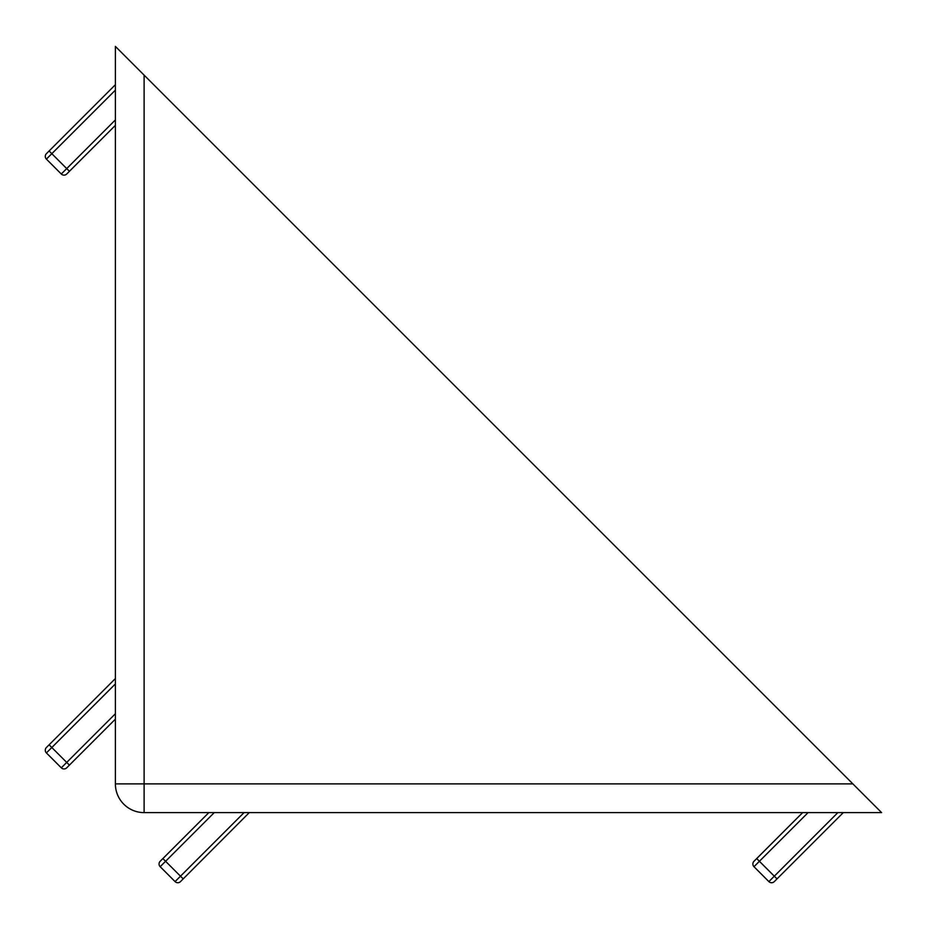 <?xml version="1.0" encoding="UTF-8"?>
<svg xmlns="http://www.w3.org/2000/svg" width="928" height="928" viewBox="0 0 928 928"><rect width="100%" height="100%" fill="white"/><g stroke="black" fill="none" stroke-linecap="round" stroke-linejoin="round"><path stroke-width="1.39" d="M852.867 783.882L144.118 783.882L144.118 812.615L881.6 812.615L115.385 46.4L115.385 783.882A28.733 28.733 0 0 0 144.118 812.615A28.733 28.733 0 0 1 115.385 783.882L144.118 783.882L144.118 75.133M115.385 679.54L115.385 678.554L46.4 747.516L49.114 744.801L51.817 747.516L115.385 683.948M244.052 812.615L180.484 876.183L183.199 878.886L180.484 881.6A3.828 3.828 0 0 1 175.067 881.6L160.173 866.706A3.828 3.828 0 0 1 160.173 861.288L162.876 858.574L165.59 861.288L214.252 812.615M183.199 878.886L249.284 812.615M208.835 812.615L162.876 858.574M837.868 812.615L774.312 876.183L777.014 878.886L843.285 812.615L774.312 881.6A3.828 3.828 0 0 1 768.883 881.6L753.988 866.706A3.828 3.828 0 0 1 753.988 861.288L802.65 812.615L756.703 858.574L759.406 861.288L808.068 812.615M115.385 713.748L66.712 762.41L69.426 765.124L66.712 767.827A3.828 3.828 0 0 1 61.294 767.827L46.4 752.933A3.828 3.828 0 0 1 46.4 747.516M69.426 765.124L115.385 719.165M46.4 159.117L51.817 153.688L49.114 150.986L115.385 84.715L46.4 153.688A3.828 3.828 0 0 0 46.4 159.117L61.294 174.012A3.828 3.828 0 0 0 66.712 174.012L115.385 125.35L69.426 171.297L66.712 168.594L61.294 174.012M160.173 866.706L165.59 861.288L180.484 876.183L175.067 881.6M753.988 866.706L759.406 861.288L774.312 876.183L768.883 881.6M46.4 752.933L51.817 747.516L66.712 762.41L61.294 767.827M115.385 119.932L66.712 168.594L51.817 153.688L115.385 90.132"/></g></svg>
